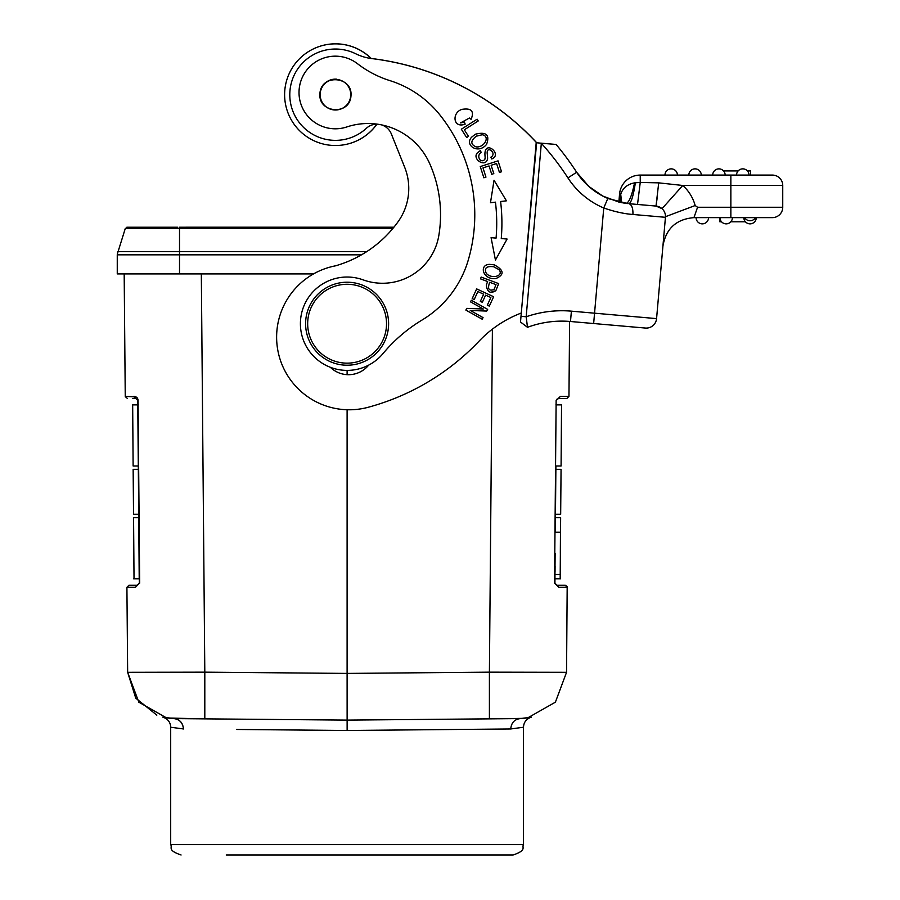<?xml version="1.0" encoding="UTF-8"?>
<svg xmlns="http://www.w3.org/2000/svg" width="900" height="900" viewBox="0 0 900 900"><rect width="100%" height="100%" fill="white"/><g stroke="black" fill="none" stroke-linecap="round" stroke-linejoin="round"><path stroke-width="1.35" d="M487.665 309.375L471.364 300.262L470.475 301.838L483.289 309.004L466.808 308.385L465.863 310.084L482.164 319.196L483.053 317.621L470.25 310.455L486.709 311.074L487.665 309.375M377.483 124.189A15.57 15.57 0 0 0 366.368 128.295A45.652 45.652 0 0 1 289.969 90.709A45.652 45.652 0 0 1 355.601 53.719A51.885 51.885 0 0 0 370.598 58.444A269.786 269.786 0 0 1 536.625 142.763L521.291 313.02A114.142 114.142 0 0 0 479.093 341.134A238.657 238.657 0 0 1 368.201 407.272A72.641 72.641 0 0 1 276.896 330.817A72.641 72.641 0 0 1 335.52 265.826A116.528 116.528 0 0 0 398.059 221.76A57.071 57.071 0 0 0 404.685 167.299L391.354 133.965A15.57 15.57 0 0 0 381.589 124.897M468.034 260.854A160.425 160.425 0 0 0 474.266 227.621A160.425 160.425 0 0 1 468.034 260.854A103.77 103.77 0 0 1 422.201 319.939A155.644 155.644 0 0 0 382.973 353.61A46.699 46.699 0 0 1 300.555 319.995A46.699 46.699 0 0 1 363.037 279.832A57.071 57.071 0 0 0 438.817 235.586A126.18 126.18 0 0 0 440.134 224.888A126.18 126.18 0 0 1 438.817 235.586M330.424 367.335A25.942 25.942 0 0 0 368.64 365.152M501.255 238.545A180.034 180.034 0 0 0 500.603 201.521L506.419 200.824L494.044 180.236L490.478 202.748L495.45 202.151A174.847 174.847 0 0 1 496.08 238.106L491.085 237.667L495.439 260.055L507.082 239.051L501.255 238.545L504.281 238.804M499.444 172.429L501.536 171.765L498.049 160.875L480.262 166.567L483.863 177.806L485.955 177.131L482.996 167.884L489.049 165.949L491.726 174.285L493.808 173.621L491.141 165.274L496.586 163.53L499.444 172.429M478.238 120.96L477.113 119.194L461.34 129.206L466.65 137.554L468.506 136.373L464.321 129.791L478.238 120.96M471.094 119.34C474.469 111.161 471.409 107.843 461.914 109.384C451.699 112.567 452.891 128.745 465.165 124.144L464.4 122.108L460.575 122.895L469.395 118.035L471.094 119.34M495.844 290.632L498.679 283.613L481.174 277.088L480.51 278.865L487.62 281.52L486.349 284.951C487.114 292.151 490.286 294.041 495.866 290.644L490.894 292.264M495.776 278.606C504.664 274.736 504.146 270.157 494.235 264.836L489.521 264.364C478.721 264.656 482.749 279.968 495.776 278.606M486.551 144.382C490.027 134.876 486.293 131.49 475.324 134.224L471.611 137.194C464.141 145.148 478.271 154.789 486.551 144.382M487.406 154.946C485.257 143.865 497.97 153.203 490.826 157.196L491.76 158.974C503.145 154.406 484.132 138.803 484.954 155.07M487.62 158.299L487.361 154.609M481.207 152.336L480.274 150.615L477.506 152.708C471.251 159.176 486.517 168.649 487.631 158.062M480.251 160.099C478.001 157.196 478.305 154.597 481.185 152.303C478.305 154.597 478.001 157.196 480.251 160.099M484.875 159.289L485.235 158.029C484.391 160.695 482.715 161.404 480.206 160.144M484.954 155.047L485.168 158.029M489.308 306.113L493.627 296.73L476.662 288.911L472.207 298.598L474.21 299.52L477.877 291.555L483.649 294.21L480.341 301.387L482.332 302.31L485.64 295.132L490.838 297.529L487.305 305.19L489.308 306.113M541.316 143.224L556.11 144.461L541.327 143.168M528.806 227.216L536.197 142.718L541.327 143.224L536.197 142.718L520.504 322.009M440.134 224.888A126.18 126.18 0 0 0 429.683 163.597A67.444 67.444 0 0 0 346.781 126.956A36.315 36.315 0 0 1 299.137 89.595A36.315 36.315 0 0 1 357.536 63.742A103.77 103.77 0 0 0 389.835 80.595A103.77 103.77 0 0 1 440.032 115.099A160.425 160.425 0 0 1 474.266 227.621M350.966 95.974C353.059 76.163 321.12 73.53 319.939 93.42C317.846 113.231 349.785 115.864 350.966 95.974A15.57 15.57 0 0 1 350.955 96.052M319.95 93.341A15.57 15.57 0 0 1 336.724 79.177M350.044 90.09A15.3 15.3 0 0 1 340.065 109.282A15.3 15.3 0 0 1 320.861 99.304A15.3 15.3 0 0 1 330.84 80.1A15.3 15.3 0 0 1 350.044 90.09M343.485 365.062A41.501 41.501 0 0 1 305.752 320.096A41.501 41.501 0 0 1 350.719 282.375A41.501 41.501 0 0 1 388.451 327.341A41.501 41.501 0 0 1 343.485 365.062M350.539 284.434A39.431 39.431 0 0 1 386.381 327.161A39.431 39.431 0 0 1 343.665 363.004A39.431 39.431 0 0 1 307.822 320.287A39.431 39.431 0 0 1 350.539 284.434M521.01 316.316L526.174 316.766L541.339 143.246M541.316 143.168L556.11 144.461A283.286 283.286 0 0 1 576.641 172.26L589.005 186.593M526.196 316.766L527.479 327.33M569.7 311.017L571.399 311.164L570.488 321.502L593.651 323.527L570.488 321.502A98.573 98.573 0 0 0 527.49 327.319L520.515 322.009M527.49 327.319L526.185 316.766A108.956 108.956 0 0 1 571.399 311.164L594.551 313.189L603.754 207.99C614.509 211.68 624.229 213.84 632.936 214.47C633.116 208.282 631.778 204.694 628.92 203.692C631.192 202.928 633.341 195.953 635.377 182.756L640.238 182.453L635.377 182.745M664.526 227.79L656.572 318.611L594.551 313.189L593.651 323.527L645.334 328.05A10.373 10.373 0 0 0 656.572 318.611A10.373 10.373 -85 0 1 645.334 328.05M541.294 143.257A272.903 272.903 0 0 1 567.934 177.907A79.897 79.897 0 0 0 603.754 207.99L607.815 198.439L627.525 203.558M625.061 203.265L619.178 202.14M589.837 187.312L602.224 195.761M602.325 195.817L607.815 198.439A69.525 69.525 0 0 1 576.641 172.26L567.934 177.907M608.029 198.54L625.995 203.377C628.931 202.894 631.789 196.054 634.556 182.88C627.604 184.151 622.969 187.898 620.685 194.13L619.234 202.151M627.649 203.558L625.444 203.321M621.664 202.68L620.685 194.13L619.56 194.029A20.756 20.756 -12.1 0 1 640.238 175.084L730.856 175.084L640.238 175.084A20.756 20.756 -28.4 0 0 619.56 194.029L618.863 202.061L602.809 196.076M588.78 186.39L602.764 196.054M626.209 203.389L627.356 202.849M621.304 192.521L620.46 195.255L621.383 202.624M636.716 204.379L656.01 206.066L658.721 182.857L682.774 185.468L662.018 208.665L656.01 206.066L628.92 203.692M665.314 218.756L663.57 238.725M663.03 244.811L663.345 241.2M747.428 170.933L750.566 170.933L750.566 175.084L772.357 175.084A10.373 10.373 0 0 1 782.741 185.468L782.741 207.259A10.373 10.373 0 0 1 772.357 217.631L693.934 217.631C676.294 219.139 665.955 228.6 662.929 246.049C665.955 228.611 676.294 219.139 693.934 217.631L697.567 207.259L695.16 205.537L665.471 216.697M658.721 182.857L640.238 182.453L637.526 204.446M643.68 204.986L649.845 205.526L643.68 204.986M620.291 202.399L619.808 198.731M620.786 196.29L620.46 195.255L620.28 196.256M620.235 201.33L619.841 198.911M720.484 217.631L719.809 217.631L719.831 221.782L720.484 221.782L720.484 220.118M744.66 217.631A6.221 6.221 0 0 0 755.449 217.631L756.281 217.631L755.449 217.631A6.221 6.221 0 0 1 744.66 217.631L743.827 217.631A6.221 6.221 90 0 0 749.509 223.83A6.221 6.221 90 0 1 743.827 217.631M695.16 205.537A41.501 41.501 0 0 0 682.774 185.468L730.856 185.468L730.856 217.631L719.955 217.631A6.221 6.221 90 0 0 725.648 223.83A6.221 6.221 90 0 1 719.955 217.631M696.105 217.631L708.548 217.631A6.221 6.221 0 0 1 701.775 223.83A6.221 6.221 0 0 1 696.094 217.631A6.221 6.221 0 0 0 702.315 223.852A6.221 6.221 0 0 0 708.548 217.631L707.715 217.631M772.357 175.084L730.856 175.084L730.856 185.468L782.741 185.468A10.373 10.373 -90 0 0 772.357 175.084M742.793 175.084L749.014 175.084A6.221 6.221 -85 0 0 743.332 168.885A6.221 6.221 88.3 0 0 742.793 168.862A6.221 6.221 55.5 0 0 736.582 174.544A6.221 6.221 46.7 0 0 736.56 175.084L742.793 175.084M697.567 207.259L782.741 207.259L782.741 185.468M723.566 170.933L738.146 170.933M743.332 168.885A6.221 6.221 -85 0 0 736.56 175.084A6.221 6.221 -85 0 1 743.332 168.885A6.221 6.221 -85 0 1 749.014 175.084M712.699 175.084A6.221 6.221 -85 0 1 712.721 174.544A6.221 6.221 49 0 0 712.699 175.084A6.221 6.221 -85 0 1 718.92 168.862A6.221 6.221 55.5 0 0 712.721 174.544A6.221 6.221 -85 0 1 719.46 168.885A6.221 6.221 88.3 0 0 718.92 168.862A6.221 6.221 -85 0 1 725.153 175.084A6.221 6.221 -85 0 0 719.46 168.885M688.826 175.084A6.221 6.221 -85 0 1 688.849 174.544A6.221 6.221 46.9 0 0 688.826 175.084A6.221 6.221 -85 0 1 695.059 168.862A6.221 6.221 55.4 0 0 688.849 174.544A6.221 6.221 -85 0 1 695.599 168.885A6.221 6.221 -85 0 1 701.28 175.084A6.221 6.221 -85 0 0 695.059 168.862A6.221 6.221 88.3 0 1 695.633 168.885M664.965 175.084A6.221 6.221 -85 0 1 664.988 174.544A6.221 6.221 46.9 0 0 664.965 175.084A6.221 6.221 -85 0 1 671.186 168.862A6.221 6.221 55.4 0 0 664.988 174.544A6.221 6.221 -85 0 1 671.738 168.885A6.221 6.221 88.3 0 0 671.186 168.862A6.221 6.221 -85 0 1 677.419 175.084A6.221 6.221 -85 0 0 671.738 168.885M745.414 221.782L730.822 221.782M721.541 221.782L720.484 221.782M719.809 221.782L719.82 217.631L719.809 221.782M750.049 223.852A6.221 6.221 -90 0 0 756.281 217.631A6.221 6.221 90 0 1 749.509 223.83A6.221 6.221 90 0 0 756.281 217.631M726.188 223.852A6.221 6.221 -90 0 0 732.409 217.631A6.221 6.221 90 0 1 725.648 223.83A6.221 6.221 90 0 0 732.409 217.631M657.281 197.145L656.01 206.066L662.018 208.665M665.528 216.36L665.438 217.305A10.373 10.373 0 0 0 656.01 206.066A10.373 10.373 0 0 1 665.438 217.305L632.936 214.47M371.25 58.489A269.786 269.786 0 0 1 536.726 142.774M361.496 254.824L117.259 254.824L117.259 273.915L313.526 273.915M124.177 273.915L125.561 273.915L124.177 273.915L125.246 396.371L125.359 397.001L125.246 396.371L133.875 396.832M117.281 254.171L125.235 228.656L179.516 228.656L179.516 273.915M127.316 227.227L154.62 227.227M177.829 227.227L126.686 227.295M393.896 227.216L185.749 227.216M226.215 855L513.124 855C527.31 850.061 521.516 847.699 523.507 844.627L523.507 727.222C523.733 722.25 526.342 718.898 531.326 717.165L520.267 718.594C514.507 719.291 511.324 722.756 510.728 728.966L523.507 727.222M236.588 729.461L347.13 730.485L510.728 728.966M163.744 717.424L162.889 717.165C167.861 718.898 170.471 722.25 170.696 727.222L170.696 844.627L523.507 844.627M181.08 855C166.894 850.061 172.688 847.699 170.696 844.627L170.696 727.222L183.465 728.966C182.801 722.824 179.629 719.37 173.936 718.594L347.108 720.101L520.267 718.582L528.311 717.829M162.877 717.165L173.936 718.582C179.708 719.291 182.88 722.756 183.476 728.966M531.304 717.176L530.471 717.424M521.618 718.56L527.636 717.919L555.39 702.191L566.55 672.311L555.39 702.191L527.636 717.919M347.108 409.759L347.108 673.414L204.806 672.165L204.806 718.864L347.108 720.101L489.409 718.864L489.409 672.165L566.55 672.311L567.18 586.665M127.058 587.306L135.416 587.295L139.331 583.121L137.734 400.489L133.83 396.371C136.53 396.63 137.947 397.991 138.071 400.489L139.669 583.11L135.405 587.295L133.054 587.295M166.579 717.93L138.825 702.191L127.654 672.311L126.911 587.306L128.959 585.214L133.301 585.214L129.555 585.214M201.33 273.915L204.806 672.165L127.721 672.311M567.146 587.306L561.15 587.295M556.954 585.191L558.788 587.295L567.281 587.306L565.222 585.214L566.033 585.394M558.799 587.295L554.535 583.11L556.132 400.489L560.396 396.371M568.935 396.371L560.374 396.371L558.709 398.43M561.521 398.441L566.899 398.441L568.957 396.371L569.61 321.424L568.957 396.371L566.899 398.441L558.54 398.441L556.132 400.489M556.954 585.214L554.873 583.121L556.954 585.214L565.222 585.214M554.985 570.634L554.951 574.47M560.329 532.238L555.322 532.238L555.48 514.283L555.334 530.955M555.896 465.986L555.874 469.35L561.06 469.35L560.666 514.283L555.48 514.283L555.896 465.986L561.082 465.986L561.544 404.865L561.082 465.986M555.086 566.325L555.041 571.826M555.131 553.354C554.895 580.545 554.895 580.545 555.131 553.354C555.379 526.163 555.379 526.163 555.131 553.354C554.94 575.516 554.94 575.516 555.131 553.354L554.974 571.815M561.544 404.865L561.555 411.817M561.15 459.034C561.69 397.147 561.69 397.147 561.15 459.034M555.446 517.658L560.632 517.658L560.183 578.779L560.632 517.658M560.599 521.618L560.205 576.281M560.329 553.354C560.52 526.129 560.52 526.129 560.329 553.354C560.126 580.579 560.126 580.579 560.329 553.354C560.52 531.191 560.52 531.191 560.329 553.354L560.464 532.238M560.475 536.074L560.43 541.519M489.397 672.165L347.108 673.414L347.13 730.485M347.108 370.418L347.108 374.659M137.126 585.214L133.301 585.214M138.071 400.489L137.779 404.865M133.121 465.986L132.671 404.865L133.121 465.986L138.308 465.986L138.769 518.906M139.219 570.791L137.734 400.466M139.196 571.826L139.207 578.779M138.757 517.658L139.207 578.779L138.757 517.658L133.571 517.658L134.021 578.779L133.571 517.658M135.664 398.43L132.683 398.43L135.608 398.441M127.328 398.43L125.246 396.371M138.724 514.283L133.537 514.283L133.144 469.35L138.341 469.35M132.649 411.817L132.671 404.865M133.054 459.034C132.514 397.204 132.514 397.204 133.054 459.034M134.021 578.779L133.74 539.516M376.875 124.177A50.85 50.85 0 0 1 284.805 90.259A50.85 50.85 0 0 1 371.171 58.511M491.085 237.667L493.425 237.87M460.575 122.895L464.411 122.108L465.165 124.144M496.001 284.58L493.988 289.665M493.965 289.564C488.745 291.251 487.327 288.832 489.69 282.285L495.968 284.625M498.96 269.584C504.382 276.109 491.332 279.461 486.293 273.33C483.885 268.076 486.405 265.882 493.864 266.76M493.661 266.749L499.106 269.696M475.909 146.835C484.009 148.241 490.849 136.192 482.175 134.73C490.849 136.192 484.009 148.241 475.909 146.835C470.329 144.259 470.52 140.659 476.471 136.058M476.325 136.192L482.366 134.719M480.274 150.615L481.151 152.246M376.931 124.177A50.85 50.85 0 0 1 350.831 143.156M320.152 46.204A50.85 50.85 0 0 1 371.284 58.523M577.08 172.935L576.641 172.26A69.525 69.525 0 0 0 607.815 198.439M640.238 175.084L640.238 182.453M782.741 207.259A10.373 10.373 0 0 1 772.357 217.631M366.75 251.618L117.765 251.618L117.259 254.824L125.561 254.824M392.715 228.656L179.516 228.656L179.516 227.227L393.885 227.227M520.087 718.594L519.457 718.639M127.654 672.311L135.754 698.153L156.825 715.14M204.694 716.479L204.694 687.938M492.401 329.152L489.409 672.165M554.929 583.571L555.019 566.325M126.911 587.306L128.993 585.214M570.476 163.148L567.877 159.514M566.19 157.23L564.075 154.417M665.438 217.305L664.155 232.031M663.964 234.214L663.615 238.118M663.244 242.393L663.008 245.093M635.186 204.244L636.727 204.379M663.086 244.17L663.39 240.784M664.346 229.838L664.627 226.586M117.765 251.618L117.259 254.824M127.226 227.227L125.235 228.656L127.384 227.227L175.804 227.227M130.286 227.227L144.439 227.227M162.799 717.143C164.812 717.154 158.873 717.334 173.947 718.594M173.857 718.594L165.949 717.84M556.965 399.15L556.515 400.095M555.896 404.865L561.082 404.865M555.446 578.779L560.632 578.779M555.131 574.47L560.329 574.47M524.745 718.324L493.402 718.83M204.806 718.852L167.119 718.02M138.971 542.565L139.331 583.11M138.308 404.865L133.121 404.865M138.757 578.779L133.571 578.779"/></g></svg>
